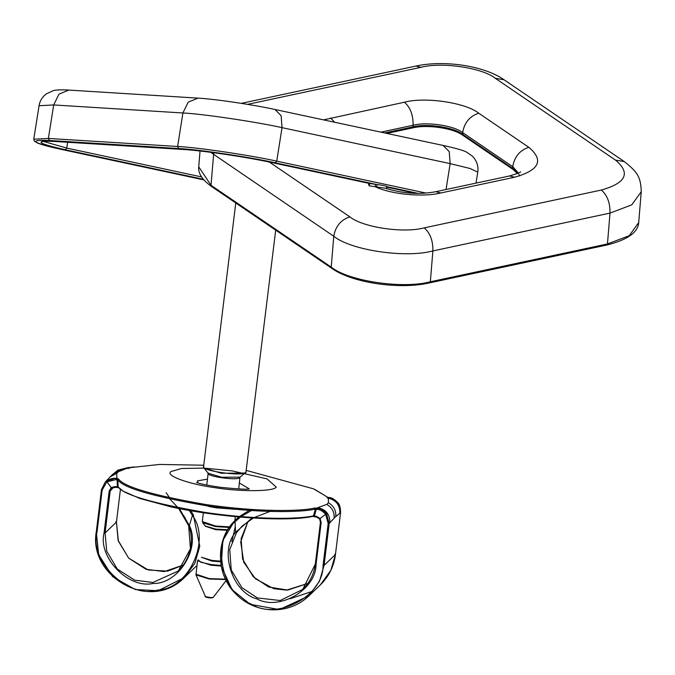 <?xml version="1.0" encoding="UTF-8"?>
<svg xmlns="http://www.w3.org/2000/svg" width="675" height="675" viewBox="0 0 675 675"><rect width="100%" height="100%" fill="white"/><g stroke="black" fill="none" stroke-linecap="round" stroke-linejoin="round"><path stroke-width="1.01" d="M387.079 186.815L387.475 186.815C386.674 185.785 376.473 184.359 377.03 184.579L375.536 184.351L375.241 186.722L369.267 185.836L368.786 184.528M426.094 193.084L276.733 161.139C250.931 155.334 196.425 147.268 177.618 146.475L48.389 138.434L33.75 139.227L34.383 141.176L37.631 143.083C42.128 144.872 50.271 147.032 62.058 149.555L62.151 149.572C31.868 142.687 27.658 139.666 49.511 140.493L178.74 148.534C197.075 149.31 250.222 157.174 275.375 162.835L377.03 184.579L376.701 186.958L375.241 186.722C391.196 194.4 422.947 197.429 440.809 192.974L435.729 191.717C419.234 194.754 402.376 193.573 385.13 188.165L376.701 186.958M418.281 193.404L387.475 186.815L386.218 188.536M375.536 184.351L369.039 183.364M203.318 179.272L65.382 149.774C37.429 143.421 33.539 140.628 53.713 141.396L182.942 149.437C199.868 150.145 248.923 157.402 272.143 162.633L369.554 183.473L369.267 185.836M313.335 516.409L314.693 516.78L313.942 515.919L312.365 516.282L313.462 515.827L315.385 509.06L314.989 507.98C300.949 511.464 256.542 512.131 205.268 504.436C152.592 495.248 123.668 486.734 118.505 478.904L117.475 478.803L116.859 477.917L116.176 478.575L117.492 478.761M113.181 487.451L110.194 491.037L105.072 532.988L116.438 522.112L120.437 489.333L116.446 522.087L118.387 541.164L128.68 558.132L148.222 569.97L167.619 571.151L183.473 565.017L164.253 571.59L146.011 569.278L128.663 558.141L118.125 540.422L116.438 522.112L115.703 521.842L116.438 522.112M112.404 487.78L111.822 489.476M252.087 517.97L235.592 532.356C218.953 550.986 232.251 592.523 256.888 598.885C279.281 611.238 316.221 589.688 316.052 564.367L315.326 564.097L320.448 522.155L319.562 518.906L316.642 517.084L316.558 516.358L314.39 516.038L316.238 509.372L315.36 509.144M315.326 564.097L316.052 564.367L321.173 522.416L320.085 518.484L319.562 518.906L320.085 518.484L316.558 516.358L316.642 517.084L314.693 516.78L313.942 515.919M240.342 517.092L235.027 521.758C210.921 540.329 221.046 593.907 250.501 603.695C276.261 621.287 323.705 596.244 323.063 565.405L328.185 523.454L329.206 523.446L326.498 513.624C323.165 510.106 320.228 508.359 317.672 508.385L316.086 508.14L315.917 509.186L315.385 509.06C301.269 512.578 256.61 513.236 205.048 505.499C152.078 496.26 122.993 487.704 117.804 479.824L118.142 486.92C123.289 494.708 152.044 503.17 204.39 512.3C255.352 519.944 299.498 519.294 313.462 515.827M118.505 478.904L117.079 479.9L117.366 486.886L118.513 487.578M117.796 486.894L117.323 487.519L118.142 486.92L123.112 491.155L139.928 498.504L171.02 506.866C219.375 517.683 287.609 522.104 312.896 516.383L313.993 516.704M117.703 478.786L117.804 479.917M117.146 487.544L117.366 486.886L117.146 487.544L115.155 487.274L111.476 488.455L115.138 487.282L118.361 487.62M117.366 486.886L115.163 486.557L111.164 487.569L111.822 488.16L110.194 491.037L109.173 491.046L104.051 532.997C97.816 557.364 128.284 588.895 152.837 583.487C178.124 584.516 200.914 548.319 189.338 525.513L188.654 525.656L178.639 508.452M178.048 507.743L169.931 499.12M117.762 470.171L116.657 471.116L117.762 470.171L127.524 467.708L115.965 471.774L112.354 474.635L105.292 482.001L101.427 489.746L96.314 531.697L97.04 531.959C89.024 561.524 128.782 599.459 157.84 589.984C188.603 589.106 211.216 540.371 192.426 515.455L193.337 514.898L190.797 510.713M117.771 470.171L127.55 467.691L127.567 468.484L127.524 467.708L134.165 466.948M105.983 481.334L116.859 477.917L116.75 473.318L118.446 471.698L126.849 468.357L129.119 467.843L129.068 468.644L129.127 467.843L130.267 467.632M327.215 497.728L326.759 496.707L328.337 498.175C336.167 500.175 340.014 505.195 339.879 513.228L340.571 512.57L335.45 554.521L330.877 570.274L320.262 584.989L308.897 595.865L319.52 581.15L324.084 565.397L329.206 523.446L334.977 517.261L339.879 513.228M316.364 508.191L326.759 504.394L328.447 502.774L328.337 498.175L329.02 497.517L327.712 497.323L327.831 498.125L327.721 497.315L327.831 498.125M327.577 498.023L327.51 497.197L327.577 498.023M115.155 487.274L115.163 486.557L115.155 487.274M117.079 479.9L115.923 479.63L106.81 481.891L102.161 490.016L101.427 489.746L96.297 531.714L98.634 554.639L112.607 576.644L135.236 589.528L158.161 590.718L184.494 577.462L194.864 563.271L199.775 546.227L193.337 514.898M109.173 491.046L111.164 487.569L106.397 481.056C110.464 478.642 113.721 477.816 116.176 478.575L115.923 479.63M117.146 479.815L117.475 478.803M316.086 508.14L314.989 507.98M316.322 508.224L316.238 509.372M316.195 509.262L317.41 509.439L318.355 507.735C326.177 509.743 330.024 514.763 329.889 522.788M320.085 518.484L325.645 514.274C322.549 511.026 319.798 509.414 317.41 509.439M326.498 513.624L325.645 514.274L328.185 523.454M247.835 521.842L240.697 541.873L243.776 562.267L255.369 578.737L273.822 588.71L286.571 590.119L307.876 583.419L287.752 590.068L268.701 587.048L253.26 576.754L242.612 559.102L241.093 538.734L247.843 521.834M272.616 510.41L254.332 517.523M242.173 526.002L253.328 518.046L242.173 526.002L236.469 532.727L229.728 549.61L231.247 569.978L241.895 587.638L257.335 597.923L280.218 600.522L302.712 589.41L315.318 564.148C314.094 573.86 309.901 582.289 302.712 589.41M326.759 504.394C332.066 507.482 334.538 512.038 334.159 518.079M328.447 502.774C333.745 505.87 336.192 510.452 335.787 516.518M340.571 512.57L339.837 512.3L340.571 512.57L337.863 502.74L337.306 503.111L337.863 502.74C334.454 499.213 331.509 497.475 329.02 497.517L329.054 498.293L329.02 497.517M250.881 509.397L239.566 516.434M238.908 516.966L234.529 520.999L222.843 540.456L221.24 566.148L232.166 589.781L250.273 604.344L279.433 609.567L308.897 595.865C289.592 614.697 256.433 614.849 236.081 594.177C215.587 574.999 215.477 539.19 234.529 520.999L235.027 521.758L235.592 532.356L236.469 532.727M253.201 509.549L241.043 516.561M314.693 516.78L314.39 516.038M188.654 525.656L189.338 525.513L192.426 515.455L189.253 510.443M189.338 525.513L179.381 508.596M170.64 499.272L166.101 492.691M118.446 471.698L112.354 474.635M33.75 139.227L39.057 105.739L53.688 104.946L182.917 112.987C201.724 113.78 256.23 121.846 282.032 127.651L450.149 163.612L470.087 168.514L477.748 172.125C478.499 167.417 477.419 162.903 474.517 158.6L472.475 156.212L466.45 152.061C463.463 150.39 455.693 148.188 443.121 145.446L449.246 151.639L450.149 163.612L446.048 189.515M39.057 105.739C39.791 101.031 42.213 97.073 46.297 93.884L53.367 90.636C54.987 89.733 65.77 89.716 68.816 90.087L58.978 94.103L53.688 104.946L48.389 138.434L49.511 140.493M68.816 90.087L198.037 98.128L188.207 102.144L182.917 112.987L177.618 146.475L178.74 148.534M198.037 98.128C215.612 99.115 252.475 104.6 275.003 109.493L281.129 115.678L282.032 127.651L276.733 161.139L275.375 162.835M62.151 149.572L203.833 179.871L61.965 149.529M386.547 187.102L415.876 193.379M269.317 162.051L349.878 216.869C362.762 227.416 403.65 233.457 424.212 227.872L601.332 190.046C626.122 183.052 630.863 173.078 615.558 160.144L495.34 78.325C482.448 67.778 441.568 61.729 420.998 67.323L247.556 104.355M368.921 183.524L368.44 183.237M323.544 119.872L404.401 102.22C424.972 96.626 465.851 102.676 478.744 113.214L528.829 147.31C544.143 160.245 539.401 170.218 514.612 177.221L440.809 192.974M420.998 67.323L415.927 66.066L241.304 103.351M210.625 152.288L333.771 236.258C350.958 250.315 405.473 258.382 432.886 250.923L610.006 213.106L631.766 204.863L641.25 191.725C640.811 177.407 637.85 172.277 624.282 161.587L504.056 79.768C483.84 65.551 443.753 59.889 415.927 66.066M213.781 152.702L211.005 185.287L198.728 166.793L200.036 151.006M349.878 216.869C340.892 219.805 335.526 226.268 333.771 236.258L331.223 267.106L211.005 185.287L211.469 186.452C202.205 179.736 197.952 173.18 198.728 166.793M424.212 227.872C430.169 233.01 433.063 240.697 432.886 250.923L430.338 281.77C402.916 289.229 348.41 281.163 331.223 267.106L331.695 268.27L211.469 186.452M601.332 190.046C607.289 195.193 610.183 202.88 610.006 213.106L607.458 243.953L430.338 281.77L429.199 282.715M615.558 160.144L624.282 161.587M495.34 78.325L504.056 79.768M641.25 191.725L638.702 222.573L629.218 235.71L607.458 243.953L606.327 244.898M518.746 174.125L519.767 175.913M384.64 132.941L412.948 126.9L411.809 127.837M380.911 132.14L413.083 125.272L412.948 126.9C426.659 123.171 453.912 127.204 462.502 134.232L512.595 168.32L513.067 169.484L517.43 173.543M386.826 133.405L412.315 127.963C427.444 124.158 453.845 128.309 462.974 135.397L462.637 132.604L512.73 166.7L512.595 168.32L517.7 173.416M528.829 147.31C519.843 150.238 514.477 156.701 512.73 166.7L518.442 173.062M404.401 102.22C410.358 107.367 413.252 115.045 413.083 125.272C426.794 121.542 454.047 125.575 462.637 132.604C464.383 122.614 469.758 116.151 478.744 113.214M376.473 184.461L377.038 185.051M330.607 117.973L334.623 122.242M67.652 142.273L66.732 148.078L43.073 141.32M201.58 176.918L66.732 148.078L65.382 149.774M514.612 177.221L509.532 175.956L435.729 191.717M203.858 466.222C198.197 470.365 242.553 476.93 245.911 472.441L275.704 230.167M246.198 471.935L240.148 477.141L221.569 477.233L208.187 473.243L204.019 468.087L221.358 473.259L245.582 473.023M208.389 472.964C204.137 476.077 237.406 480.997 239.929 477.63L238.705 488.953M203.369 512.738L202.289 521.564L215.646 526.028L229.66 526.871M227.441 530.272L215.713 529.689L205.327 526.222L202.669 522.745L215.612 526.601L229.255 527.445M205.293 525.994L215.747 529.116L227.787 529.706M220.531 561.136L211.967 560.427L201.403 557.238L211.849 561.085L220.598 561.811M221.223 566.114L210.862 565.203L197.505 560.748L195.986 574.881L209.199 579.015L225.653 579.538M195.868 574.13L209.233 578.593L225.484 579.184M221.096 565.439L210.98 564.545L200.77 562.199L198.053 559.778M205.436 596.278C207.191 597.459 209.782 597.839 213.199 597.426L213.241 597.375M206.137 596.827L212.389 597.755M113.67 487.325L113.062 488.076M178.597 508.444L184.916 517.573L188.637 525.673C193.067 535.992 193.362 555.812 178.31 570.999L152.887 582.474L134.646 580.154L117.298 569.025L106.76 551.298L105.072 532.988L104.051 532.997M178.31 570.999L190.426 548.826L188.662 525.682M127.524 467.708L128.841 467.902M246.375 470.433L313.546 488.852L326.759 496.707M205.031 468.172L232.411 470.939L267.013 478.887L276.227 487.08C274.252 491.569 240.545 491.898 214.928 487.679C188.528 484.203 164.43 475.318 171.104 471.53L181.583 468.484L204.053 468.121M320.448 522.155L321.173 522.416L320.448 522.155M323.063 565.405L324.084 565.397L335.45 554.521L334.716 554.251L335.45 554.521M311.681 591.578L290.056 598.759M231.829 541.696L235.28 526.593M106.397 481.056L105.292 482.001L101.419 489.763L102.161 490.016L97.04 531.959L96.314 531.697M196.923 565.532L195.86 566.578L196.923 565.532M116.75 473.318L109.839 477.039M207.47 479.123L197.404 480.895L197.986 482.962M247.717 489.029L248.619 488.472L239.431 483.03M275.003 109.493L443.121 145.446M476.01 183.119L477.748 172.125M386.505 188.806L387.264 186.798M42.002 141.539C43.639 141.801 36.965 140.839 53.882 141.421L183.111 149.462C202.559 150.525 246.156 156.98 272.05 162.624L368.82 183.262L368.575 184.899L369.571 184.41M415.842 193.379L386.539 187.11M638.702 222.573C638.069 232.394 627.446 239.878 606.833 245.017L429.713 282.842C399.414 289.938 351.608 282.783 331.695 268.27M462.974 135.397L513.067 169.484M520.442 171.821C521.387 172.066 517.742 173.45 509.532 175.956M204.019 468.087L203.572 466.729L235.769 202.989M206.744 485.055L208.162 473.2M235.33 516.645L234.832 520.678M195.986 574.881L205.394 596.447C203.597 596.641 210.262 598.776 213.114 597.527L226.159 580.542M242.899 508.79L235.406 509.321L216.27 507.811L209.672 506.655L197.91 503.297M116.657 471.116L115.965 471.774M130.241 467.64L159.57 464.442L203.757 465.227M327.755 497.323L327.038 496.91M314.525 489.274L327.012 496.884M320.262 584.989C328.911 576.433 333.982 566.274 335.458 554.496L340.58 512.544C340.445 507.347 339.542 504.073 337.871 502.723L329.046 497.509L327.721 497.315M315.309 564.123L320.431 522.172L319.545 518.915L316.609 517.101L314.516 516.772M238.697 516.949L234.529 520.999M96.297 531.714C88.121 576.332 150.221 612.807 184.494 577.462L195.86 566.578M196.526 482.498C195.978 482.212 200.441 484.473 220.573 487.325C237.988 489.054 247.548 489.586 249.244 488.936"/></g></svg>

